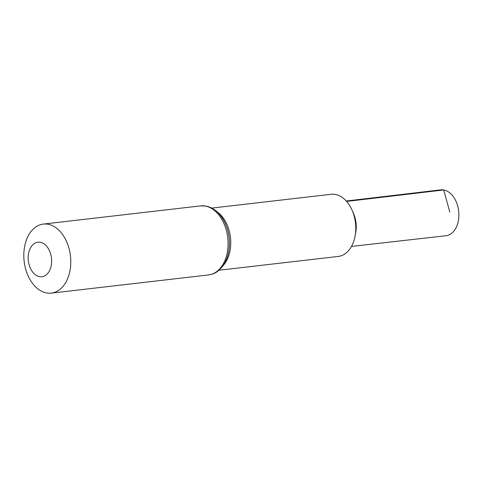 <?xml version="1.0" encoding="UTF-8"?>
<svg xmlns="http://www.w3.org/2000/svg" width="483" height="483" viewBox="0 0 483 483"><rect width="100%" height="100%" fill="white"/><g stroke="black" fill="none" stroke-linecap="round" stroke-linejoin="round"><path stroke-width="0.72" d="M211.783 208.088L331.048 194.293A31.28 20.974 83.4 0 1 335.238 194.432A31.28 20.974 83.4 0 1 352.161 210.401A31.28 20.974 83.4 0 1 355.114 235.933A31.28 20.974 83.4 0 1 338.239 256.443L218.968 270.239M352.173 210.437A31.111 20.86 83.4 0 1 352.192 210.467A31.111 20.86 83.4 0 1 355.126 235.867A31.111 20.86 83.4 0 1 355.12 235.897M47.956 224.233A34.758 23.305 83.4 0 1 70.729 259.371A34.758 23.305 83.4 0 1 51.295 293.133A34.758 23.305 83.4 0 1 24.15 261.285A34.758 23.305 83.4 0 1 43.301 224.082A34.758 23.305 83.4 0 1 47.956 224.233M40.234 242.273A17.376 11.652 83.4 0 1 49.906 269.876A17.376 11.652 83.4 0 1 29.572 266.236A17.376 11.652 83.4 0 1 40.234 242.273M355.126 235.867L355.76 232.371A22.84 15.311 83.4 0 0 353.598 213.727L352.192 210.467A31.111 20.86 83.4 0 1 355.126 235.867L355.114 235.933M346.239 201.013L440.605 189.867A23.087 15.48 83.4 0 1 443.726 189.964A23.087 15.48 83.4 0 1 458.85 213.323A23.087 15.48 83.4 0 1 445.912 235.74L351.491 246.427M356.019 222.892L355.488 222.953M346.613 201.429L443.726 189.964L449.794 212.043M216.988 211.753A31.28 20.974 83.4 0 1 223.206 265.481M205.251 206.036A34.758 23.305 83.4 0 1 228.024 241.174A34.758 23.305 83.4 0 1 208.584 274.936C213.51 273.861 216.535 273.607 222.766 266.097C228.205 258.2 230.313 248.6 229.087 237.286C228.163 229.968 225.863 223.49 222.174 217.851C217.809 211.312 212.387 207.382 205.915 206.054L200.596 205.885A34.758 23.305 83.4 0 1 205.251 206.036M51.295 293.133L208.584 274.936M43.301 224.082L200.596 205.885"/></g></svg>
